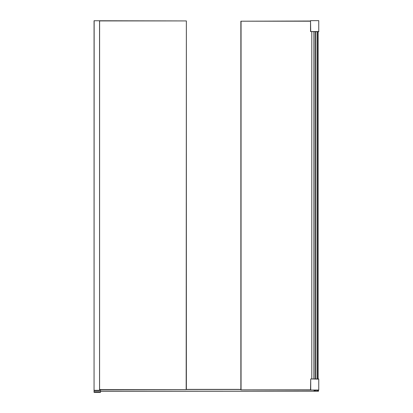 <?xml version="1.0" encoding="UTF-8"?>
<svg xmlns="http://www.w3.org/2000/svg" width="413" height="413" viewBox="0 0 413 413"><rect width="100%" height="100%" fill="white"/><g stroke="black" fill="none" stroke-linecap="round" stroke-linejoin="round"><path stroke-width="0.62" d="M318.155 378.953L318.155 31.739M315.382 390.316L317.246 390.264M100.529 391.24L314.05 391.24L100.529 391.147M314.05 390.042L314.05 391.147L318.485 391.147L318.485 390.042M240.867 389.392L186.361 389.392M318.578 390.042L318.485 391.24L314.107 391.24L314.107 390.042M315.16 390.042L315.346 390.316L317.468 390.042M314.143 390.409L315.346 390.409L315.067 390.042M100.529 391.798L100.529 392.35L94.061 392.35L94.061 391.798L100.529 391.798L100.529 389.764M94.061 391.798L94.061 20.743L186.175 20.929L99.605 20.929M318.753 390.042L318.753 378.953L310.715 378.953L318.753 379.139L318.753 390.042L310.715 390.042L310.715 379.139L310.53 390.042L240.867 389.857L240.867 21.202L310.53 21.022M310.53 21.202L241.053 21.202L241.053 389.857L310.53 389.857M313.859 378.953L313.859 31.739M318.753 20.65L318.753 31.739L310.53 31.553L310.53 20.65L310.715 31.553L318.753 31.553L318.753 20.65L310.715 20.65M317.045 378.953L317.045 31.739M317.23 31.739L317.23 378.953M99.579 390.569L99.605 20.743M99.874 390.316L99.874 389.764L99.874 390.316L94.061 390.316L94.154 20.743M99.605 390.316L94.154 390.502L99.548 390.502L99.548 20.743M99.512 390.595L94.154 390.595M99.605 389.578L186.175 389.578L186.361 20.929L186.361 389.578L99.605 389.764M317.561 390.042L317.561 390.13A0.279 0.279 0 0 1 317.287 390.409L318.098 390.409M318.098 378.953L318.098 31.739M317.287 378.953L317.287 31.739M186.361 389.485L240.867 389.485M317.561 390.13L315.346 390.409A0.279 0.279 0 0 1 315.067 390.13M315.486 378.953L315.486 31.739M315.176 378.953L315.176 31.739M311.794 378.953L311.794 31.739M99.703 390.316L99.703 389.764"/></g></svg>
